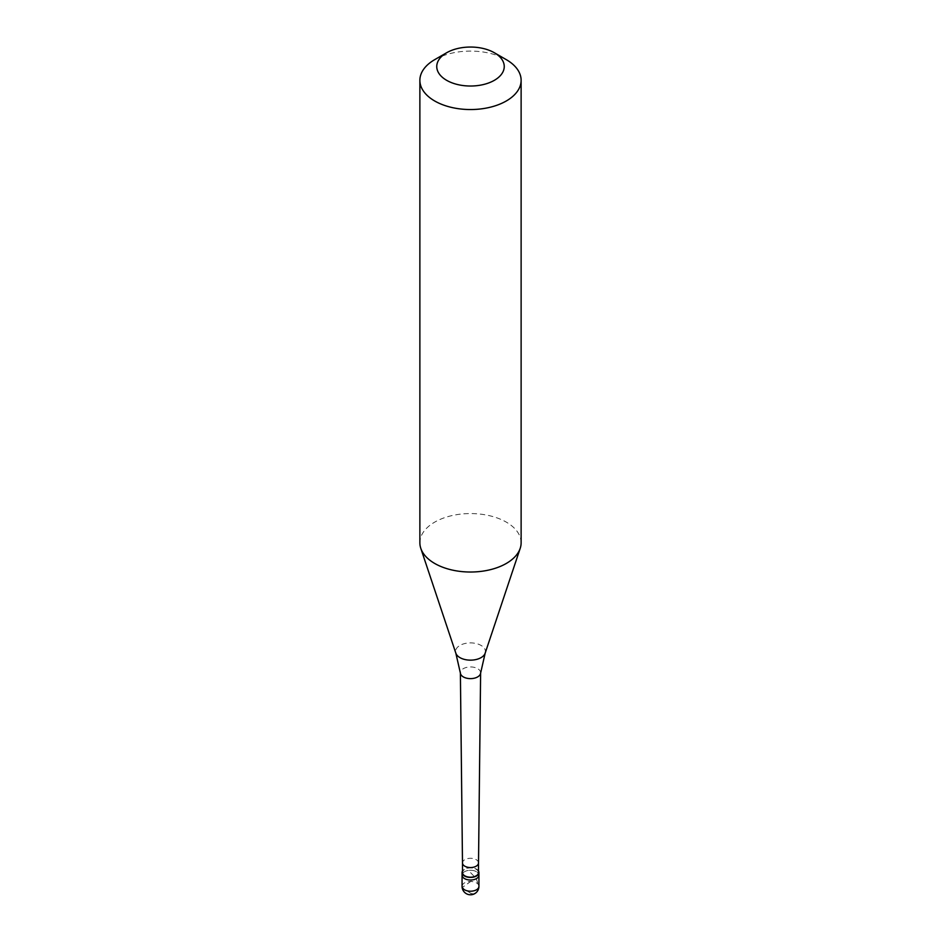 <?xml version="1.0" encoding="UTF-8"?>
<svg xmlns="http://www.w3.org/2000/svg" width="941" height="941" viewBox="0 0 941 941"><rect width="100%" height="100%" fill="white"/><g stroke="black" fill="none" stroke-linecap="round" stroke-linejoin="round"><path stroke-width="0.71" stroke-dasharray="4.71 3.53" d="M464.536 871.707A8.434 4.87 0 0 0 462.066 875.154A8.434 4.87 0 0 1 464.536 871.707A8.434 4.87 180 0 1 473.735 870.648A8.434 4.87 180 0 1 478.934 875.154A8.434 4.87 180 0 0 473.735 870.648A8.434 4.87 180 0 0 464.536 871.707M478.51 871.048A8.434 4.87 180 0 0 464.536 869.119A8.434 4.87 0 0 0 462.49 871.048M478.51 872.566A8.01 4.623 180 0 0 473.57 868.296A8.01 4.623 180 0 0 464.83 869.296A8.01 4.623 0 0 0 462.49 872.566M480.616 673.015L480.616 672.815A10.116 5.846 180 0 0 474.405 667.392A10.116 5.846 180 0 0 463.348 668.651A10.116 5.846 0 0 0 460.384 672.815L460.384 673.015M521.126 542.792A50.626 29.23 180 0 0 489.873 515.786A50.626 29.23 180 0 0 434.707 522.126A50.626 29.23 0 0 0 419.874 542.792M434.707 59.648A50.626 29.23 180 0 1 506.293 59.648M470.559 893.197L462.16 887.586L472.029 880.541M470.441 893.268L473.299 893.915L476.099 892.586L478.216 889.657L478.828 886.057L476.193 878.518L468.971 870.954M478.934 886.351A8.434 4.87 180 0 0 473.735 881.846A8.434 4.87 180 0 0 464.536 882.905A8.434 4.87 0 0 0 462.066 886.351M478.51 862.944L478.51 862.921A8.01 4.623 180 0 0 473.57 858.651A8.01 4.623 180 0 0 464.83 859.651A8.01 4.623 0 0 0 462.49 862.921L462.49 862.944M485.168 653.16A14.938 8.622 180 0 0 477.51 643.903A14.938 8.622 180 0 0 459.937 645.42A14.938 8.622 0 0 0 455.832 653.16"/><path stroke-width="1.41" d="M462.066 886.351A8.434 8.434 0 0 0 474.723 893.656A8.434 8.434 0 0 0 478.934 886.351A8.434 4.87 180 0 1 476.464 889.786A8.434 4.87 0 0 1 467.265 890.845A8.434 4.87 0 0 1 462.066 886.351L462.066 875.154A8.434 4.87 0 0 0 467.265 879.647A8.434 4.87 0 0 0 476.464 878.6A8.434 4.87 180 0 0 478.934 875.154A8.434 4.87 180 0 1 476.464 878.6A8.434 4.87 0 0 1 467.265 879.647A8.434 4.87 0 0 1 462.066 875.154L462.066 872.566A8.434 4.87 0 0 0 467.265 877.071A8.434 4.87 0 0 0 476.464 876.012A8.434 4.87 180 0 0 478.934 872.566A8.434 4.87 180 0 0 478.51 871.048M462.49 871.048A8.434 4.87 0 0 0 462.066 872.566M462.49 862.921A8.01 4.623 0 0 0 462.49 862.956L462.49 872.566A8.01 4.623 0 0 0 467.43 876.847A8.01 4.623 0 0 0 476.17 875.836A8.01 4.623 180 0 0 478.51 872.566L478.51 862.944A8.01 4.623 180 0 1 476.17 866.191A8.01 4.623 0 0 1 467.454 867.202A8.01 4.623 0 0 1 462.49 862.956L460.384 673.015M460.384 672.815A10.116 5.846 0 0 0 460.408 673.215A10.116 5.846 0 0 0 466.983 678.261A10.116 5.846 0 0 0 477.652 676.908A10.116 5.846 180 0 0 480.592 673.215L485.168 653.16A14.938 8.622 180 0 1 481.063 657.63A14.938 8.622 0 0 1 466.124 659.77A14.938 8.622 0 0 1 455.832 653.16L420.792 548.332A50.626 29.23 0 0 0 455.667 570.74A50.626 29.23 0 0 0 506.293 563.459A50.626 29.23 180 0 0 520.208 548.332A50.626 29.23 180 0 0 521.126 542.792L521.126 80.314A50.626 29.23 180 0 1 506.293 100.981A50.626 29.23 0 0 1 451.127 107.321A50.626 29.23 0 0 1 419.874 80.314A50.626 29.23 0 0 1 434.707 59.648L446.634 52.755A33.747 19.49 0 0 0 446.634 80.314A33.747 19.49 0 0 0 494.366 80.314A33.747 19.49 180 0 0 494.366 52.755L506.293 59.648A50.626 29.23 180 0 1 521.126 80.314M419.874 80.314L419.874 542.792A50.626 29.23 0 0 0 420.792 548.332M434.707 59.648L446.634 52.755A33.747 19.49 180 0 1 494.366 52.755M478.51 862.921A8.01 4.623 180 0 1 478.51 862.956L480.616 673.015M478.934 886.351L478.934 872.566M460.408 673.215L455.832 653.16M485.168 653.16L520.208 548.332"/></g></svg>
